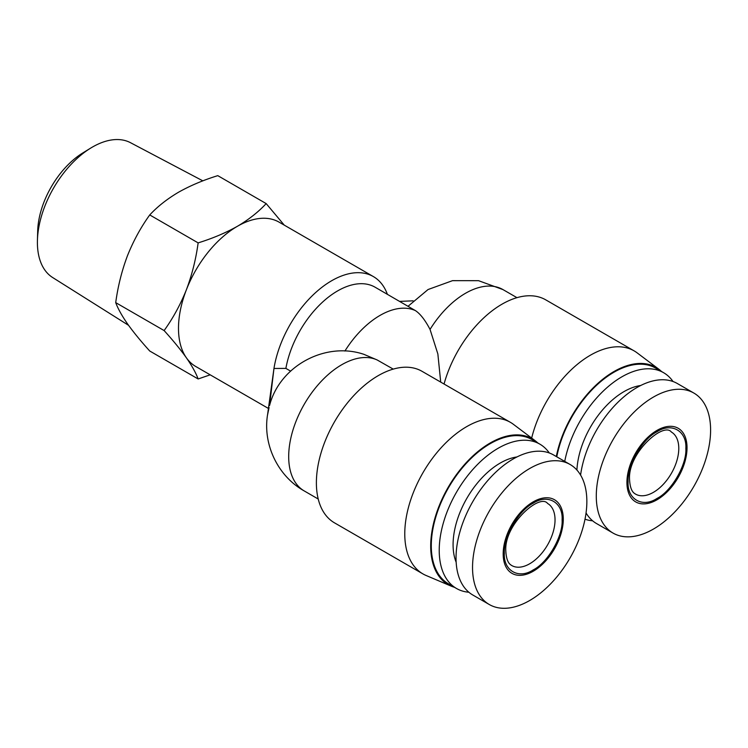 <?xml version="1.0" encoding="UTF-8"?>
<svg xmlns="http://www.w3.org/2000/svg" width="748" height="748" viewBox="0 0 748 748"><rect width="100%" height="100%" fill="white"/><g stroke="black" fill="none" stroke-linecap="round" stroke-linejoin="round"><path stroke-width="1.12" d="M267.513 415.131L273.964 368.474A83.337 48.115 -60 0 1 331.701 280.715A83.337 48.115 -60 0 1 373.374 276.582L279.088 222.147A83.337 48.115 120 0 0 237.425 226.279A83.337 48.115 120 0 0 186.392 289.766A83.337 48.115 120 0 0 178.492 328.344A83.337 48.115 120 0 0 186.392 357.806A83.337 48.115 120 0 0 195.752 366.492L268.457 408.464M284.277 225.148L266.176 203.596C258.443 211.936 248.86 219.501 237.425 226.279C225.681 232.88 212.591 238.416 198.136 242.885C195.948 259.117 192.03 274.74 186.392 289.766C180.446 304.604 173.022 318.209 164.121 330.569C173.022 340.396 180.446 349.475 186.392 357.806C192.03 365.959 195.948 373.018 198.136 378.965L210.207 374.832M318.218 499.019L304.221 490.931A74.996 43.3 -60 0 1 288.691 456.598A74.996 43.3 -60 0 1 341.724 364.744A74.996 43.3 -60 0 1 377.151 359.956L363.902 354.337C325.38 341.247 279.593 366.006 269.551 405.566L273.964 368.474L285.886 368.399A74.996 43.3 -60 0 1 337.6 290.916A74.996 43.3 -60 0 1 375.094 287.204L415.449 310.626C420.301 313.851 425.163 320.116 430.044 329.419A74.996 43.3 -60 0 1 502.965 289.588L516.962 297.667M202.858 180.857L130.526 142.709A77.867 44.955 120 0 0 90.686 148.104A77.867 44.955 120 0 0 37.428 240.351A77.867 44.955 120 0 0 37.4 242.417A77.867 44.955 120 0 0 52.678 277.545L128.553 325.315M444.06 384.023A87.497 50.518 -60 0 1 502.002 304.184A87.497 50.518 -60 0 1 545.75 299.855L634.145 350.887A87.497 50.518 -60 0 1 637.128 352.86L658.913 369.278A84.169 48.592 -60 0 1 661.531 371.513M454.457 587.292A84.169 48.592 -60 0 1 451.212 586.142A84.169 48.592 -60 0 1 430.698 546.077A84.169 48.592 -60 0 1 469.398 459.347A84.169 48.592 -60 0 1 535.166 440.722A84.169 48.592 -60 0 1 537.793 442.956M535.166 440.722L513.38 424.303A87.497 50.518 120 0 0 510.398 422.33A87.497 50.518 120 0 0 442.966 445.771A87.497 50.518 120 0 0 404.771 533.829A87.497 50.518 120 0 0 422.891 573.884A87.497 50.518 120 0 0 426.098 575.483L451.212 586.142M422.891 573.884L334.506 522.852A87.497 50.518 -60 0 1 316.385 482.797A87.497 50.518 -60 0 1 354.58 394.738A87.497 50.518 -60 0 1 422.003 371.298L510.398 422.33M90.686 148.104L82.71 153.003A65.833 38.008 120 0 0 37.69 230.992L37.428 240.351M556.783 456.804A83.337 48.115 -60 0 1 598.213 383.789A83.337 48.115 -60 0 1 655.631 368.1L663.57 372.682A83.337 48.115 -60 0 1 673.041 381.527M564.731 461.394A83.337 48.115 -60 0 1 621.897 376.814A83.337 48.115 -60 0 1 663.57 372.682M468.884 592.248A83.337 48.115 -60 0 1 456.486 588.47A83.337 48.115 -60 0 1 439.226 550.313A83.337 48.115 -60 0 1 498.159 448.258A83.337 48.115 -60 0 1 539.822 444.125A83.337 48.115 -60 0 1 549.294 452.97M456.486 588.47L448.548 583.879A83.337 48.115 -60 0 1 431.287 545.731A83.337 48.115 -60 0 1 467.668 461.871A83.337 48.115 -60 0 1 531.884 439.544L539.822 444.125M576.914 470.053A66.665 38.494 -60 0 1 623.982 391.615A66.665 38.494 -60 0 1 640.718 385.501M592.622 520.804A83.337 48.115 -60 0 1 585.011 519.206M456.158 562.262A66.665 38.494 -60 0 1 500.234 463.059A66.665 38.494 -60 0 1 516.971 456.944M580.588 475.074A80.831 46.666 -60 0 1 619.559 400.694A80.831 46.666 -60 0 1 677.361 383.537L693.854 393.055A80.831 46.666 -60 0 1 710.6 430.063A80.831 46.666 -60 0 1 653.443 529.06A80.831 46.666 -60 0 1 613.023 533.072A80.831 46.666 -60 0 1 596.287 496.064A80.831 46.666 -60 0 1 653.443 397.057A80.831 46.666 -60 0 1 693.854 393.055M529.696 468.51A80.831 46.666 -60 0 1 570.116 464.499A80.831 46.666 -60 0 1 586.853 501.506A80.831 46.666 -60 0 1 529.696 600.504A80.831 46.666 -60 0 1 489.276 604.515A80.831 46.666 -60 0 1 472.54 567.508A80.831 46.666 -60 0 1 529.696 468.51M489.276 604.515L472.783 594.987A80.831 46.666 -60 0 1 456.037 557.98A80.831 46.666 -60 0 1 491.324 476.635A80.831 46.666 -60 0 1 553.614 454.98L570.116 464.499M656.978 499.804A42.505 24.534 -60 0 1 626.927 482.451A42.505 24.534 -60 0 1 656.978 430.399A42.505 24.534 -60 0 1 687.029 447.753A42.505 24.534 -60 0 1 656.978 499.804M533.231 571.248A42.505 24.534 -60 0 1 503.18 553.894A42.505 24.534 -60 0 1 533.231 501.843A42.505 24.534 -60 0 1 563.281 519.196A42.505 24.534 -60 0 1 533.231 571.248M504.358 553.221C503.254 537.064 518.691 510.332 533.231 503.208C547.77 493.54 563.207 502.45 562.103 519.879C563.207 536.026 547.77 562.767 533.231 569.892C518.701 579.55 503.254 570.649 504.358 553.221M628.105 481.777C627.002 465.63 642.439 438.889 656.978 431.764C671.517 422.096 686.954 431.007 685.851 448.435C686.954 464.583 671.517 491.324 656.978 498.449C642.439 508.107 627.002 499.206 628.105 481.777M373.374 276.582A83.337 48.115 -60 0 1 387.371 294.282M413.12 300.827L399.666 301.388M269.084 407.52L267.532 414.981M198.136 378.965L149.74 351.018C140.83 341.191 133.406 332.112 127.459 323.781C121.821 315.628 117.904 308.569 115.716 302.622L164.121 330.569M198.136 242.885L149.74 214.938C140.83 227.289 133.406 240.893 127.459 255.741C121.821 270.757 117.904 286.391 115.716 302.622M266.176 203.596L217.78 175.649C203.325 180.118 190.235 185.654 178.492 192.255C167.056 199.033 157.473 206.598 149.74 214.938M285.886 368.399L290.589 371.111M377.151 359.956L393.224 369.11M440.712 382.097L437.861 353.963L430.044 329.419M531.66 438.076A87.497 50.518 -60 0 1 634.145 350.887M556.306 456.532A84.169 48.592 -60 0 1 600.27 381.293A84.169 48.592 -60 0 1 658.913 369.278M613.023 533.072L596.521 523.544A80.831 46.666 -60 0 1 586.058 512.969M344.903 351.046A74.996 43.3 -60 0 1 380.021 315.413A74.996 43.3 -60 0 1 415.449 310.626M555.035 519.879A35.829 20.692 -60 0 1 539.392 555.942A35.829 20.692 -60 0 1 511.782 565.544C510.678 564.712 506.527 563.44 505.826 551.173C503.769 524.731 539.869 492.941 547.611 503.469A35.829 20.692 -60 0 1 555.035 519.879M678.782 448.435A35.829 20.692 -60 0 1 663.139 484.498A35.829 20.692 -60 0 1 635.529 494.101C634.426 493.269 630.274 491.997 629.564 479.73C627.507 453.288 663.607 421.498 671.358 432.026A35.829 20.692 -60 0 1 678.782 448.435M408.081 306.25L428.052 289.532L452.531 280.659L478.57 280.687L502.965 289.588M267.719 413.775C262.342 443.919 277.723 476.13 304.221 490.931"/></g></svg>

